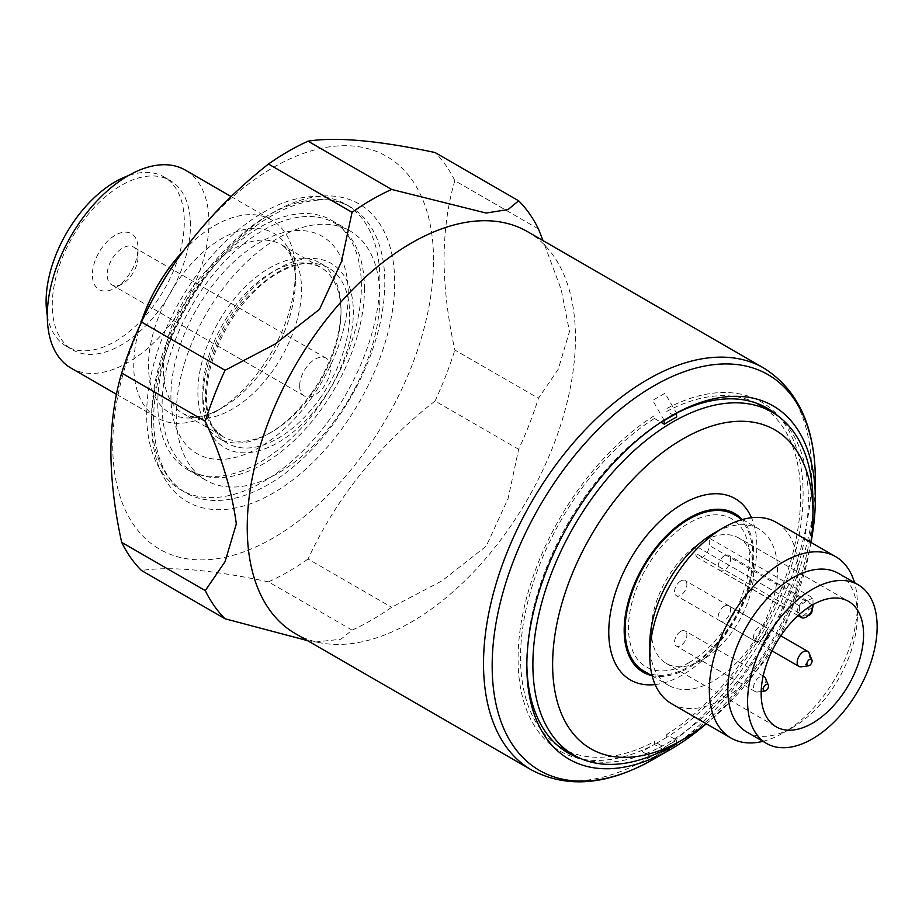 <?xml version="1.0" encoding="UTF-8"?>
<svg xmlns="http://www.w3.org/2000/svg" width="922" height="922" viewBox="0 0 922 922"><rect width="100%" height="100%" fill="white"/><g stroke="black" fill="none" stroke-linecap="round" stroke-linejoin="round"><path stroke-width="0.69" stroke-dasharray="4.61 3.46" d="M295.294 633.575A232.09 134.001 120 0 0 318.044 642.346A232.09 134.001 120 0 0 487.565 556.392A232.09 134.001 120 0 0 575.455 337.832A232.09 134.001 120 0 0 546.354 246.9A232.09 134.001 120 0 0 527.384 231.583M307.51 640.629L315.981 641.977L340.863 639.234L352.066 630.118A257.388 148.603 120 0 0 391.643 607.275L441.88 580.918L486.24 546.135L508.114 498.479L518.648 449.279A257.388 148.603 120 0 0 538.436 398.281L558.259 369.226L569.485 331.54L561.244 289.727L543.023 240.619M433.547 260.177A226.858 130.97 120 0 0 273.143 167.562A226.858 130.97 120 0 0 112.726 445.407A226.858 130.97 120 0 0 273.143 538.022A226.858 130.97 120 0 0 433.547 260.177M538.436 228.944L454.846 180.677A257.388 148.603 120 0 0 435.057 152.522M454.846 180.677C447.862 204.165 444.266 230.304 444.035 259.117C444.22 287.814 447.815 318.113 454.846 350.014L538.436 398.281M379.876 279.769A164.9 95.208 120 0 0 345.727 204.281A164.9 95.208 120 0 0 218.641 248.456A164.9 95.208 120 0 0 146.667 414.416A164.9 95.208 120 0 0 180.816 489.905A164.9 95.208 120 0 0 307.89 445.729A164.9 95.208 120 0 0 379.876 279.769M526.842 663.782A199.06 114.927 -60 0 1 526.831 661.789A199.06 114.927 -60 0 1 667.586 418L671.078 415.983L667.586 418A199.06 114.927 -60 0 1 676.518 413.171M810.968 542.401A203.993 117.774 -60 0 1 706.264 723.758M778.329 416.271A199.06 114.927 -60 0 1 794.165 578.555A199.06 114.927 -60 0 1 667.586 743.051A199.06 114.927 -60 0 1 580.71 758.564M518.648 449.279L435.057 401.012C378.792 445.026 336.449 497.696 308.052 559.009L391.643 607.275M352.066 630.118L268.475 581.863A257.388 148.603 120 0 0 308.052 559.009M268.475 581.863C212.21 569.877 169.879 566.096 141.469 570.511M364.455 288.678A143.094 82.611 120 0 0 263.266 230.258A143.094 82.611 120 0 0 162.088 405.507A143.094 82.611 120 0 0 263.266 463.927A143.094 82.611 120 0 0 364.455 288.678M435.057 401.012A257.388 148.603 120 0 0 454.846 350.014M299.673 385.915A21.817 12.597 120 0 0 304.191 395.907A21.817 12.597 120 0 0 320.994 390.064A21.817 12.597 120 0 0 330.514 368.108A21.817 12.597 120 0 0 325.996 358.128A21.817 12.597 120 0 0 309.193 363.971A21.817 12.597 120 0 0 299.673 385.915M138.023 256.973A21.817 12.597 120 0 0 133.506 246.992A21.817 12.597 120 0 0 116.702 252.835A21.817 12.597 120 0 0 107.183 274.779A21.817 12.597 120 0 0 111.7 284.771A21.817 12.597 120 0 0 122.603 283.688A21.817 12.597 120 0 0 138.023 256.973L138.023 248.421A32.282 18.636 120 0 0 115.204 235.248A32.282 18.636 120 0 0 92.373 274.779A32.282 18.636 120 0 0 115.204 287.964A32.282 18.636 120 0 0 138.023 248.421M47.31 315.693A97.72 56.415 120 0 0 66.338 346.234A97.72 56.415 120 0 0 141.642 320.049A97.72 56.415 120 0 0 184.296 221.706A97.72 56.415 120 0 0 164.058 176.978A97.72 56.415 120 0 0 128.1 175.768M190.474 225.268A97.72 56.415 120 0 0 170.224 180.539A97.72 56.415 120 0 0 94.92 206.712A97.72 56.415 120 0 0 52.266 305.055A97.72 56.415 120 0 0 72.504 349.795A97.72 56.415 120 0 0 147.808 323.61A97.72 56.415 120 0 0 190.474 225.268M70.982 368.062A114.293 65.992 120 0 0 159.068 337.44A114.293 65.992 120 0 0 208.96 222.409A114.293 65.992 120 0 0 185.287 170.086M140.755 323.576A114.293 65.992 120 0 0 133.748 365.631A114.293 65.992 120 0 0 157.42 417.954A114.293 65.992 120 0 0 214.572 412.295L221.948 408.031L212.844 412.572C203.612 416.168 196.236 417.435 190.739 416.364L183.559 413.909L223.043 436.705L214.584 429.145C208.672 421.538 205.594 410.336 205.364 395.538C206.286 363.568 218.71 332.427 242.624 302.105C274.272 268.314 300.318 256.765 320.764 267.449A97.72 56.415 120 0 0 245.459 293.634A97.72 56.415 120 0 0 202.805 391.977A97.72 56.415 120 0 0 223.043 436.705A97.72 56.415 120 0 0 298.348 410.532A97.72 56.415 120 0 0 341.002 312.189A97.72 56.415 120 0 0 320.764 267.449L281.279 244.653A97.72 56.415 120 0 0 205.975 270.838A97.72 56.415 120 0 0 163.321 369.18A97.72 56.415 120 0 0 183.559 413.909A97.72 56.415 120 0 0 258.863 387.736A97.72 56.415 120 0 0 301.517 289.393A97.72 56.415 120 0 0 281.279 244.653C290.718 250.692 295.42 262.758 295.386 280.841A103.852 59.965 120 0 0 221.948 238.441A103.852 59.965 120 0 0 148.511 365.631A103.852 59.965 120 0 0 221.948 408.031A103.852 59.965 120 0 0 295.386 280.841L295.386 272.313A114.293 65.992 120 0 0 271.713 219.989A114.293 65.992 120 0 0 183.282 250.98M202.805 399.099A106.445 61.463 120 0 0 278.075 442.56A106.445 61.463 120 0 0 353.345 312.189A106.445 61.463 120 0 0 278.075 268.728A106.445 61.463 120 0 0 202.805 399.099M214.572 412.295A114.293 65.992 120 0 0 295.386 272.313M311.279 398.258A125.392 72.4 120 0 0 331.586 243.662A125.392 72.4 120 0 0 207.853 291.652A125.392 72.4 120 0 0 187.546 446.248A125.392 72.4 120 0 0 311.279 398.258M311.175 393.682A101.213 58.432 120 0 0 320.049 263A101.213 58.432 120 0 0 227.699 307.625A101.213 58.432 120 0 0 218.837 438.307A101.213 58.432 120 0 0 311.175 393.682M319.819 398.673A101.213 58.432 120 0 0 328.681 267.991A101.213 58.432 120 0 0 236.332 312.616A101.213 58.432 120 0 0 227.469 443.298A101.213 58.432 120 0 0 319.819 398.673M200.201 283.745A143.97 83.118 120 0 0 187.581 469.632A143.97 83.118 120 0 0 318.943 406.164A143.97 83.118 120 0 0 331.551 220.277A143.97 83.118 120 0 0 200.201 283.745M218.698 294.441A143.97 83.118 120 0 0 206.09 480.316A143.97 83.118 120 0 0 337.452 416.848A143.97 83.118 120 0 0 350.06 230.961A143.97 83.118 120 0 0 218.698 294.441M672.933 745.322A198.057 114.351 120 0 0 812.985 502.755M558.052 745.84A198.057 114.351 120 0 1 530.991 590.022A198.057 114.351 120 0 1 654.424 418.484L654.424 415.638A201.549 116.368 120 0 0 518.072 658.769A201.549 116.368 120 0 0 654.424 744.457L654.424 741.611L664.289 747.304A198.057 114.351 120 0 0 670.467 743.904A198.057 114.351 120 0 0 676.633 740.182L666.756 734.477A198.057 114.351 120 0 0 791.134 559.7A198.057 114.351 120 0 0 759.624 404.954M755.982 403.006A198.057 114.351 120 0 0 666.756 411.362L676.633 417.067M706.171 723.689A184.1 106.295 120 0 0 810.864 542.343M651.531 675.526A91.612 52.888 120 0 0 688.976 667.666A91.612 52.888 120 0 0 746.509 594.01A91.612 52.888 120 0 0 741.841 519.121M655.15 684.573A104.705 60.449 120 0 0 682.799 674.8A104.705 60.449 120 0 0 751.476 517.726M561.567 748.007A198.057 114.351 120 0 0 654.424 741.611M664.117 420.19L652.672 400.367L665.016 393.245L676.425 413.01M666.756 734.477L666.756 737.335A201.549 116.368 120 0 0 803.108 494.204A201.549 116.368 120 0 0 666.756 408.515L666.756 411.362M688.976 662.688A85.504 49.362 120 0 0 749.436 557.96A85.504 49.362 120 0 0 688.976 523.051A85.504 49.362 120 0 0 628.504 627.778A85.504 49.362 120 0 0 688.976 662.688M654.424 418.484L660.936 422.253M664.289 747.304L664.289 750.001M676.633 740.182L676.633 743.19M652.672 757.711L642.081 751.591L654.424 744.457L665.016 750.589L652.672 757.711L664.289 751.004M676.633 743.881L665.016 750.589M666.756 737.335L654.424 744.469M812.028 609.891A3.688 2.132 120 0 0 811.936 609.603A3.688 2.132 120 0 0 809.493 609.073A3.688 2.132 120 0 0 806.957 612.865A3.688 2.132 120 0 0 808.34 615.447M803.327 615.642A8.724 5.036 -60 0 1 801.126 616.449A8.724 5.036 -60 0 1 798.971 616.069A8.724 5.036 -60 0 1 797.634 609.085A8.724 5.036 -60 0 1 803.327 601.398A8.724 5.036 -60 0 1 807.695 600.96A8.724 5.036 -60 0 1 809.09 602.654A8.724 5.036 -60 0 1 803.327 615.642M724.358 555.805A8.724 5.036 120 0 0 718.653 563.492A8.724 5.036 120 0 0 719.99 570.476A8.724 5.036 120 0 0 724.358 570.05A8.724 5.036 120 0 0 730.063 562.362A8.724 5.036 120 0 0 728.726 555.367A8.724 5.036 120 0 0 724.358 555.805M809.09 653.018A8.724 5.036 -60 0 1 803.327 666.018A8.724 5.036 -60 0 1 801.126 666.813M724.358 606.18A8.724 5.036 120 0 0 718.653 613.868A8.724 5.036 120 0 0 719.99 620.852A8.724 5.036 120 0 0 724.358 620.425A8.724 5.036 120 0 0 730.063 612.738A8.724 5.036 120 0 0 728.726 605.742A8.724 5.036 120 0 0 724.358 606.18M765.467 678.212A8.724 5.036 -60 0 1 759.705 691.2A8.724 5.036 -60 0 1 757.504 692.007A8.724 5.036 -60 0 1 755.337 691.638A8.724 5.036 -60 0 1 754 684.643A8.724 5.036 -60 0 1 759.705 676.955A8.724 5.036 -60 0 1 763.151 676.183M680.736 631.363A8.724 5.036 120 0 0 675.031 639.05A8.724 5.036 120 0 0 676.368 646.045A8.724 5.036 120 0 0 680.736 645.607A8.724 5.036 120 0 0 686.429 637.92A8.724 5.036 120 0 0 685.092 630.925A8.724 5.036 120 0 0 680.736 631.363M765.871 634.255A3.688 2.132 120 0 0 763.312 638.197A3.688 2.132 120 0 0 764.937 640.617A3.688 2.132 120 0 0 765.871 640.283A3.688 2.132 120 0 0 768.314 634.785A3.688 2.132 120 0 0 765.871 634.255M759.705 640.825A8.724 5.036 -60 0 1 757.504 641.631A8.724 5.036 -60 0 1 755.337 641.263A8.724 5.036 -60 0 1 754 634.267A8.724 5.036 -60 0 1 759.705 626.58A8.724 5.036 -60 0 1 764.061 626.153A8.724 5.036 -60 0 1 765.467 627.836A8.724 5.036 -60 0 1 759.705 640.825M680.736 580.987A8.724 5.036 120 0 0 675.031 588.674A8.724 5.036 120 0 0 676.368 595.67A8.724 5.036 120 0 0 680.736 595.232A8.724 5.036 120 0 0 686.429 587.545A8.724 5.036 120 0 0 685.092 580.56A8.724 5.036 120 0 0 680.736 580.987M746.82 732.045A91.612 52.888 120 0 0 792.62 727.516L783.366 732.852A104.705 60.449 120 0 0 857.402 604.625A104.705 60.449 120 0 0 854.521 582.658M762.909 741.346A104.705 60.449 120 0 0 783.366 732.852L792.62 727.516A91.612 52.888 120 0 0 857.402 615.308A91.612 52.888 120 0 0 838.432 573.369M671.481 703.67A104.705 60.449 120 0 0 723.828 698.484A104.705 60.449 120 0 0 792.229 606.215A104.705 60.449 120 0 0 776.186 522.325M649.791 643.982A90.31 52.139 120 0 0 668.496 685.323A90.31 52.139 120 0 0 713.651 680.851A90.31 52.139 120 0 0 772.648 601.271A90.31 52.139 120 0 0 758.806 528.905A90.31 52.139 120 0 0 713.651 533.389M643.821 671.078A90.31 52.139 120 0 0 688.976 666.606A90.31 52.139 120 0 0 747.973 587.026A90.31 52.139 120 0 0 734.119 514.66M812.985 604.625L812.985 598.021L709.329 538.183A72.423 41.813 120 0 1 738.753 537.987L848.574 601.398M812.985 598.021A72.423 41.813 120 0 0 806.197 601.421A72.423 41.813 120 0 0 799.409 605.858L799.409 613.176A9.6 5.544 120 0 0 799.489 614.317M799.409 605.858L695.764 546.02A72.423 41.813 120 0 0 654.044 609.765A72.423 41.813 120 0 0 666.341 663.425A72.423 41.813 120 0 0 702.541 659.841A72.423 41.813 120 0 0 749.851 596.015A72.423 41.813 120 0 0 738.753 537.987M695.764 546.02L695.764 553.327A9.6 5.544 120 0 0 697.747 557.729A9.6 5.544 120 0 0 702.541 557.245A9.6 5.544 120 0 0 709.329 545.49L709.329 538.183M763.681 368.005A232.09 134.001 -60 0 1 811.752 474.254A232.09 134.001 -60 0 1 647.636 758.506A232.09 134.001 -60 0 1 531.591 769.997M151.6 417.263A164.9 95.208 120 0 0 185.748 492.751A164.9 95.208 120 0 0 312.835 448.576A164.9 95.208 120 0 0 384.808 282.616A164.9 95.208 120 0 0 350.66 207.127A164.9 95.208 120 0 0 223.585 251.314A164.9 95.208 120 0 0 151.6 417.263M151.6 422.968A171.884 99.242 120 0 0 273.143 493.132A171.884 99.242 120 0 0 394.685 282.616A171.884 99.242 120 0 0 273.143 212.452A171.884 99.242 120 0 0 151.6 422.968M815.083 489.674A228.506 131.927 -60 0 1 653.744 759.106M812.985 605.339L709.329 545.49M799.409 613.176L695.764 553.327M315.981 641.977L318.044 642.346M180.816 489.905L185.748 492.751C165.153 480.708 154.458 456.494 153.64 420.109C153.202 372.649 177.128 311.221 213.823 266.689C258.552 210.331 319.012 186.693 350.66 207.127L345.727 204.281M526.831 661.789L526.831 665.822M545.421 246.739L544.36 244.365L546.354 246.9M111.7 284.771L304.191 395.907M122.603 283.688L115.204 287.964M164.058 176.978L170.224 180.539M231.134 196.559L271.713 219.989M116.495 394.328L157.42 417.954M66.338 346.234L72.504 349.795M133.506 246.992L325.996 358.128M320.049 263L328.681 267.991M187.581 469.632L206.09 480.316M331.551 220.277L350.06 230.961M218.837 438.307L227.469 443.298M808.329 615.458L801.126 616.449M798.971 616.069L719.99 570.476M807.695 600.96L728.726 555.367M811.936 609.603L809.09 602.654M772.06 650.909L719.99 620.852M780.784 635.8L728.726 605.742M761.192 691.5L757.504 692.007M755.337 691.638L676.368 646.045M763.186 676.01L685.092 630.925M764.937 640.617L757.504 641.631M755.337 641.263L676.368 595.67M764.061 626.153L685.092 580.56M768.314 634.785L765.467 627.836M652.188 675.907L668.496 685.323M798.026 615.619L697.747 557.729M666.341 663.425L776.151 726.824M742.487 519.489L758.806 528.905M857.402 615.308L857.402 604.625"/><path stroke-width="1.38" d="M527.384 231.583A232.09 134.001 120 0 0 348.539 293.761A232.09 134.001 120 0 0 247.234 527.326A232.09 134.001 120 0 0 295.294 633.575L531.591 769.997A232.09 134.001 -60 0 1 483.52 663.748A232.09 134.001 -60 0 1 647.636 379.507A232.09 134.001 -60 0 1 763.681 368.005L527.384 231.583M205.272 590.622L121.681 542.367C114.662 510.454 111.055 480.155 110.882 451.457C111.101 422.656 114.708 396.506 121.681 373.03L205.272 421.285C221.545 456.494 231.895 490.688 236.32 523.88L225.072 561.625L205.272 590.622A257.388 148.603 120 0 0 225.06 618.777L307.51 640.629M141.469 322.02C169.21 261.537 211.541 208.879 268.475 164.035L352.066 212.291L341.509 261.56L319.554 309.285L275.229 343.975L225.06 370.287L141.469 322.02A257.388 148.603 120 0 0 121.681 373.03M308.052 141.181C335.781 136.698 378.124 140.478 435.057 152.522L518.648 200.789L508.091 209.536L486.136 213.04L391.643 189.448L308.052 141.181A257.388 148.603 120 0 0 268.475 164.035M706.264 723.758A203.993 117.774 -60 0 1 671.078 749.102A203.993 117.774 -60 0 1 526.831 665.822A203.993 117.774 -60 0 1 671.078 415.983L671.078 415.983A203.993 117.774 -60 0 1 815.325 499.263A203.993 117.774 -60 0 1 810.968 542.401M531.591 769.997C567.295 788.806 608.013 785.175 653.744 759.106L671.078 749.102L653.744 759.106A228.506 131.927 -60 0 1 492.164 665.822A228.506 131.927 -60 0 1 653.744 385.949A228.506 131.927 -60 0 1 815.325 479.244A228.506 131.927 -60 0 1 815.083 489.674M676.518 413.171A199.06 114.927 -60 0 1 778.329 416.271M580.71 758.564A199.06 114.927 -60 0 1 526.842 663.782M121.681 542.367A257.388 148.603 120 0 0 141.469 570.511L225.06 618.777M225.06 370.287A257.388 148.603 120 0 0 205.272 421.285M391.643 189.448A257.388 148.603 120 0 0 352.066 212.291M543.023 240.619L538.436 228.944A257.388 148.603 120 0 0 518.648 200.789M128.1 175.768A97.72 56.415 120 0 0 46.1 301.494A97.72 56.415 120 0 0 47.31 315.693M231.134 196.559L185.287 170.086A114.293 65.992 120 0 0 97.202 200.708A114.293 65.992 120 0 0 47.31 315.739A114.293 65.992 120 0 0 70.982 368.062L116.495 394.328M183.282 250.98A114.293 65.992 120 0 0 140.755 323.576M676.425 413.01L676.633 417.067A198.057 114.351 120 0 0 670.467 420.467A198.057 114.351 120 0 0 664.289 424.189L664.117 420.19M810.864 542.343A184.1 106.295 120 0 0 812.985 514.153L812.985 502.755A198.057 114.351 120 0 0 771.956 412.076A198.057 114.351 120 0 0 672.933 421.896A198.057 114.351 120 0 0 543.542 596.419A198.057 114.351 120 0 0 573.899 755.13A198.057 114.351 120 0 0 672.933 745.322L682.799 739.628A184.1 106.295 120 0 0 706.171 723.689M771.956 412.076L759.624 404.954A198.057 114.351 120 0 0 755.982 403.006M812.985 514.153A184.1 106.295 120 0 0 682.799 438.987A184.1 106.295 120 0 0 552.624 664.462A184.1 106.295 120 0 0 682.799 739.628L672.933 745.322M741.841 519.121A91.612 52.888 120 0 0 688.976 518.072A91.612 52.888 120 0 0 627.237 605.823A91.612 52.888 120 0 0 651.531 675.526M751.476 517.726A104.705 60.449 120 0 0 682.799 503.815A104.705 60.449 120 0 0 610.122 615.009A104.705 60.449 120 0 0 655.15 684.573M558.052 745.84A198.057 114.351 120 0 0 561.567 748.007L573.899 755.13M676.633 413.367L664.289 420.49M660.936 422.253L664.289 424.189M664.289 750.001L664.289 751.004L676.633 743.881L676.633 743.19M808.34 615.447A3.688 2.132 120 0 0 808.571 615.435A3.688 2.132 120 0 0 809.493 615.089A3.688 2.132 120 0 0 812.028 609.891M809.493 659.449A3.688 2.132 120 0 0 806.934 663.391A3.688 2.132 120 0 0 808.571 665.799A3.688 2.132 120 0 0 809.493 665.465A3.688 2.132 120 0 0 811.936 659.979A3.688 2.132 120 0 0 809.493 659.449M808.571 665.799L801.126 666.813A8.724 5.036 -60 0 1 798.971 666.445A8.724 5.036 -60 0 1 797.634 659.461A8.724 5.036 -60 0 1 803.327 651.773A8.724 5.036 -60 0 1 807.695 651.335A8.724 5.036 -60 0 1 809.09 653.018L811.936 659.979M765.871 684.631A3.688 2.132 120 0 0 763.312 688.573A3.688 2.132 120 0 0 764.937 690.993A3.688 2.132 120 0 0 765.871 690.647A3.688 2.132 120 0 0 768.314 685.161A3.688 2.132 120 0 0 765.871 684.631M763.151 676.183A8.724 5.036 -60 0 1 764.061 676.529A8.724 5.036 -60 0 1 765.467 678.212L768.314 685.161M858.175 584.767L838.432 573.369A91.612 52.888 120 0 0 792.62 577.91A91.612 52.888 120 0 0 732.771 658.642A91.612 52.888 120 0 0 746.82 732.045L766.562 743.443A91.612 52.888 120 0 0 812.363 738.914A91.612 52.888 120 0 0 872.212 658.181A91.612 52.888 120 0 0 858.175 584.767A91.612 52.888 120 0 0 812.363 589.308A91.612 52.888 120 0 0 752.513 670.04A91.612 52.888 120 0 0 766.562 743.443M854.521 582.658A104.705 60.449 120 0 0 835.712 556.692A104.705 60.449 120 0 0 783.366 561.878A104.705 60.449 120 0 0 714.965 654.147A104.705 60.449 120 0 0 731.019 738.038A104.705 60.449 120 0 0 762.909 741.346M649.791 655.738L649.791 643.982A90.31 52.139 120 0 1 713.651 533.389L723.828 527.511A104.705 60.449 120 0 0 649.791 655.738A104.705 60.449 120 0 0 671.481 703.67L731.019 738.038M742.487 519.489L734.119 514.66A90.31 52.139 120 0 0 688.976 519.132A90.31 52.139 120 0 0 629.98 598.712A90.31 52.139 120 0 0 643.821 671.078L652.188 675.907M812.363 723.24A72.423 41.813 120 0 0 859.673 659.426A72.423 41.813 120 0 0 848.574 601.398A72.423 41.813 120 0 0 812.363 604.982A72.423 41.813 120 0 0 765.053 668.796A72.423 41.813 120 0 0 776.151 726.824A72.423 41.813 120 0 0 812.363 723.24M799.489 614.317A9.6 5.544 120 0 0 801.391 617.567A9.6 5.544 120 0 0 806.197 617.095A9.6 5.544 120 0 0 812.985 605.339L812.985 604.625M835.712 556.692L776.186 522.325A104.705 60.449 120 0 0 723.828 527.511L713.651 533.389M815.325 499.263L815.325 479.244C815.036 426.598 797.818 389.522 763.681 368.005M798.971 666.445L772.06 650.909M807.695 651.335L780.784 635.8M764.937 690.993L761.192 691.5M764.061 676.529L763.186 676.01M801.391 617.567L798.026 615.619"/></g></svg>
